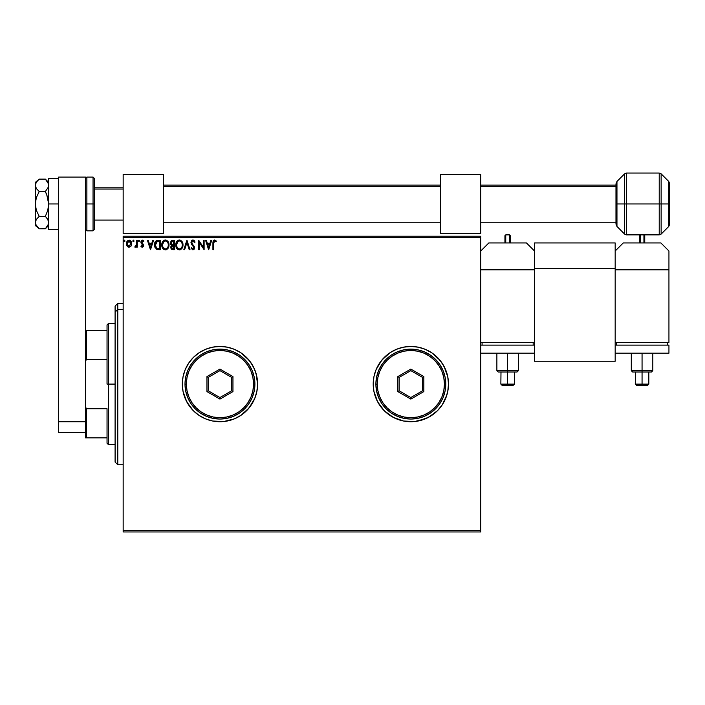 <?xml version="1.0" encoding="UTF-8"?>
<svg xmlns="http://www.w3.org/2000/svg" width="705" height="705" viewBox="0 0 705 705"><rect width="100%" height="100%" fill="white"/><g stroke="black" fill="none" stroke-linecap="round" stroke-linejoin="round"><path stroke-width="1.06" d="M442.141 404.996A37.638 37.638 0 0 0 448.486 384.11L447.754 376.743L445.613 369.684L442.141 363.181L437.461 357.479L431.751 352.791L425.247 349.319L418.188 347.177L410.839 346.455L403.498 347.177L396.439 349.319L389.927 352.791L384.225 357.479L379.546 363.181L376.065 369.684L373.923 376.743L373.201 384.093A37.638 37.638 0 0 0 389.918 415.377L396.439 418.867L403.498 421.008L410.839 421.731L418.188 421.008A37.638 37.638 0 0 0 442.132 405.014L445.613 398.492L447.754 391.434L448.486 384.093A37.638 37.638 0 0 1 410.839 421.731A37.638 37.638 0 0 1 373.201 384.093L373.923 391.434L376.065 398.492L379.546 405.005L384.225 410.707L393.099 417.289L403.498 421.008L414.531 421.546L425.247 418.867L431.751 415.386L437.461 410.707L442.141 405.005L446.864 395.02L445.613 398.492M389.944 415.395A37.638 37.638 0 0 0 418.162 421.008M246.6 410.68A37.638 37.638 0 0 0 254.725 398.492L256.867 391.434L257.598 384.093A37.638 37.638 0 0 1 219.951 421.731A37.638 37.638 0 0 1 182.313 384.093A37.638 37.638 0 0 0 183.036 391.425M188.649 363.19A37.638 37.638 0 0 0 183.036 376.734L182.313 384.093A37.638 37.638 0 0 1 219.951 346.455A37.638 37.638 0 0 1 257.598 384.093L256.867 376.743L254.725 369.684L251.253 363.181L246.574 357.479L240.863 352.791L234.36 349.319L227.301 347.177L219.951 346.455L212.61 347.177L205.552 349.319L199.039 352.791L193.337 357.479L188.658 363.181L185.177 369.684L183.036 376.743L182.313 384.093L183.036 391.434A37.638 37.638 0 0 0 188.649 404.987M182.313 384.093L183.036 391.434L185.177 398.492L188.658 405.005A37.638 37.638 0 0 0 212.584 421L219.951 421.731L227.301 421.008L234.36 418.867L240.863 415.386L246.574 410.707L251.253 405.005L254.725 398.492L256.867 391.434L257.598 384.093A37.638 37.638 0 0 0 246.6 357.505M212.637 421.008A37.638 37.638 0 0 0 240.854 415.395L249.05 407.966L254.725 398.492M240.872 415.386A37.638 37.638 0 0 0 246.538 410.733M123.163 531.958L480.748 531.958L123.163 531.958L123.163 237.567L480.748 237.567L480.748 530.618L123.163 530.618L123.163 531.958M480.748 236.219L123.163 236.219L123.163 530.618L480.748 530.618L480.748 531.958L480.748 237.567L123.163 237.567L123.163 236.219L480.748 236.219L480.748 237.567L480.748 236.219M131.024 246.115L131.694 243.058L130.24 240.458L127.913 240.458L126.574 242.458L126.812 245.551L128.495 247.173L130.654 246.565L131.729 243.674L129.077 240.132L126.424 243.674L127.129 246.115L129.077 247.252L131.024 246.115L131.729 243.674M136.559 240.255L137.281 240.255L136.559 240.255L136.329 245.393L134.743 247.014L135.73 247.138L136.559 246.115L136.559 247.129L137.281 247.129L137.281 240.255L137.281 247.129L137.281 240.255L136.559 240.255L136.444 244.926L134.743 247.014L135.298 247.252L136.559 246.115L136.559 247.129L137.281 247.129L136.559 247.129M142.295 247.252L143.344 246.644L143.661 245.173L141.679 241.7L142.507 240.978L143.503 241.7L143.917 241.066L142.657 240.149L141.273 240.802L140.912 242.397L142.912 245.798L142.251 246.406L141.326 245.684L140.903 246.274L142.295 247.252L143.679 245.446L141.626 242.079L142.507 240.978L143.503 241.7L143.917 241.066L142.428 240.132L140.903 242.115L142.948 245.481L142.251 246.406L141.326 245.684L140.903 246.274L141.872 247.155M154.818 242.784L158.14 240.255L156.519 240.546L155.329 241.665L154.633 246.142L156.369 249.165L160.326 249.667L160.326 240.255L158.14 240.255C155.629 240.59 154.421 242.123 154.536 244.838L156.66 249.323L160.326 249.667L160.326 240.255L160.326 249.667L158.898 249.667M172.434 240.255L174.32 240.255L171.491 240.458L170.213 242.925L170.575 244.371L171.703 245.331L170.866 246.768L171.139 248.706L172.09 249.544L174.32 249.667L174.32 240.255L174.32 249.667L174.32 240.255L172.434 240.255L170.213 242.925L171.703 245.331L170.821 247.332L172.989 249.667L174.32 249.667L172.989 249.667M184.639 249.667L183.846 249.667L186.86 240.255L183.846 249.667L184.639 249.667L186.922 242.52L189.213 249.667L189.998 249.667L186.984 240.255L189.998 249.667L186.984 240.255L183.846 249.667L184.639 249.667L186.922 242.52L189.213 249.667L189.998 249.667L189.213 249.667M203.393 240.255L203.393 247.252L198.687 240.255L198.687 249.667L199.409 249.667L199.409 242.643L204.115 249.667L204.115 240.255L203.393 240.255L204.115 240.255L203.393 240.255L203.393 247.252L198.687 240.255L198.687 249.667L199.409 249.667L199.409 242.643L204.115 249.667L204.115 240.255L203.965 249.667M213.65 243.401L214.02 241.295L214.893 241.013L216.056 241.824L216.417 241.101L214.646 240.008L213.113 241.225L212.919 249.667L213.65 249.667L213.65 243.401L214.655 240.978L216.056 241.824L216.417 241.101L214.646 240.008L212.919 243.304L212.919 249.667L213.65 249.667L213.65 243.401M183.036 391.434L186.754 401.832L193.337 410.707L199.039 415.386L205.552 418.867L212.61 421.008L223.644 421.546L234.36 418.867L240.863 415.386M210.927 240.255L211.72 240.255L208.698 249.667L211.72 240.255L210.927 240.255L209.958 243.269L207.314 243.269L206.353 240.255L205.56 240.255L208.583 249.667L211.72 240.255L210.927 240.255L209.958 243.269L207.314 243.269L206.353 240.255L205.56 240.255L208.583 249.667L205.56 240.255L206.353 240.255M192.95 240.008L191.469 240.872L190.967 242.555L191.434 244.23L193.752 247.102L193.32 248.839L192.474 248.821L191.654 247.728L191.09 248.31L192.906 249.905L194.183 249.165L194.562 247.332L191.927 243.498L191.769 242.009L193.003 240.978L194.483 242.546L195.065 242.071L194.095 240.467L192.95 240.008L190.967 242.555L193.857 247.746L192.914 248.936L191.654 247.728L191.09 248.31L192.906 249.905L194.589 247.711L191.69 242.573L193.003 240.978L194.483 242.546L195.065 242.071L192.95 240.008M183 244.917L181.723 241.163L180.207 240.132L178.532 240.132L176.232 242.476L175.959 246.653L177.81 249.438L180.26 249.773L182.163 248.16L183 244.917C183.036 242.238 181.828 240.599 179.37 240.008C176.92 240.625 175.721 242.273 175.765 244.961C175.721 247.675 176.937 249.323 179.431 249.905C181.864 249.262 183.053 247.605 183 244.917L182.956 245.754M169.006 244.917L167.728 241.163L166.213 240.132L164.538 240.132L162.238 242.476L161.965 246.653L163.816 249.438L166.265 249.773L168.169 248.16L169.006 244.917C169.041 242.238 167.834 240.599 165.375 240.008C162.925 240.625 161.727 242.273 161.771 244.961C161.727 247.675 162.943 249.323 165.437 249.905C167.869 249.262 169.059 247.605 169.006 244.917M152.782 240.255L153.567 240.255L150.553 249.667L153.567 240.255L152.782 240.255L151.813 243.269L149.169 243.269L148.2 240.255L147.416 240.255L150.429 249.667L153.567 240.255L152.782 240.255L151.813 243.269L149.169 243.269L148.2 240.255L147.416 240.255L150.429 249.667L147.416 240.255L148.2 240.255M139.572 240.916L138.973 240.132L138.365 240.916L138.973 241.7L139.572 240.916L138.973 241.7L139.572 240.916L138.973 241.7L138.365 240.916L138.973 241.7L138.365 240.916L138.973 240.132L138.365 240.916L138.973 240.132L139.572 240.916L138.973 241.7L138.365 240.916L138.973 240.132L139.572 240.916L138.973 241.7L138.365 240.916L138.973 240.132L139.572 240.916L138.973 241.7L139.572 240.916L138.973 240.132L139.572 240.916M133.351 240.141L134.02 240.916L133.289 240.149L132.848 241.189L133.871 241.436L134.02 240.916L133.421 241.7L134.02 240.916L133.421 241.7L132.813 240.916L133.421 241.7L132.813 240.916L133.421 240.132L132.813 240.916L133.421 240.132L134.02 240.916L133.421 241.7L132.813 240.916L133.421 240.132L134.02 240.916L133.421 241.7L132.813 240.916M124.371 241.7L124.979 240.916L124.371 240.132L123.78 241.057L124.829 241.436L124.979 240.916L124.371 241.7L124.979 240.916L124.371 241.7L123.772 240.916L124.371 241.7L123.772 240.916L124.371 240.132L123.772 240.916L124.371 240.132L124.979 240.916L124.371 241.7L123.772 240.916L124.371 240.132L124.979 240.916L124.371 241.7L123.772 240.916L124.371 240.132L124.979 240.916L124.371 241.7L123.772 240.916L124.512 241.683M418.188 347.177L425.247 349.319L431.751 352.791L439.938 360.211L444.035 366.344L442.141 363.181A37.638 37.638 0 0 0 418.206 347.177L410.839 346.455L403.498 347.177L396.439 349.319L389.927 352.791A37.638 37.638 0 0 0 376.073 369.676L373.923 376.743L373.201 384.093A37.638 37.638 0 0 1 410.839 346.455A37.638 37.638 0 0 1 448.486 384.093L447.754 376.743L448.486 384.093L447.754 391.434L448.486 384.093A37.638 37.638 0 0 0 442.141 363.19M424.287 348.931L425.185 349.292M431.751 415.386L428.587 417.289L437.461 410.707L442.141 405.005M246.538 357.444A37.638 37.638 0 0 0 240.872 352.8M257.598 384.093L255.977 373.165L253.148 366.344L249.05 360.211L240.863 352.791A37.638 37.638 0 0 0 212.637 347.168M240.863 352.791L234.36 349.319L227.301 347.177L219.951 346.455L212.61 347.177A37.638 37.638 0 0 0 188.667 363.163L185.177 369.684L183.036 376.743A37.638 37.638 0 0 0 182.313 384.066M212.61 347.177L205.552 349.319L199.039 352.791L193.337 357.479L188.658 363.181M188.658 405.005L193.337 410.707L199.039 415.386L205.552 418.867L212.61 421.008M418.162 347.168A37.638 37.638 0 0 0 389.944 352.791M447.754 376.743L444.035 366.344M389.927 352.791L381.749 360.211L376.065 369.684M373.201 384.093L373.923 391.434L377.642 401.832L384.225 410.707L389.927 415.386M418.188 421.008L428.587 417.289M446.864 395.02L447.754 391.434M213.65 249.667L212.919 249.667M212.928 242.864L212.945 242.414M212.945 242.353L212.981 241.894M213.351 240.705L213.113 241.225M216.417 241.101L216.056 241.824L214.655 240.978M213.826 241.604L213.694 242.194M208.645 247.393L207.631 244.23L209.649 244.23L208.645 247.393L207.631 244.23L209.649 244.23L208.645 247.393M199.409 249.667L198.687 249.667L198.854 240.255M193.531 240.123L194.095 240.475M195.065 242.071L194.483 242.546L194.245 242.026M193.285 241.022L192.756 241.004M191.707 242.291L192.095 243.78M191.69 242.573L191.927 243.498M194.069 246.045L194.58 247.517M191.09 248.31L191.654 247.728L191.945 248.231M192.685 248.909L193.857 247.746L193.373 246.468M192.218 245.269L191.672 244.6M191.293 241.172L191.751 240.528M192.095 240.255L192.721 240.026M194.316 240.696L193.708 240.202M182.798 246.6L182.666 247.067M177.158 248.891L178.074 249.588M176.638 248.213L175.959 246.653M175.942 246.556L175.809 245.807M175.765 244.961L175.88 243.666M175.809 244.115L175.968 243.278M177.775 240.493L176.629 241.727L178.083 240.317M182.146 241.736L182.613 242.652M182.63 242.714L182.128 241.7M182.586 247.288L182.798 246.591M182.798 243.243L182.524 242.441M179.229 240.978L179.396 240.978C181.352 241.463 182.313 242.776 182.278 244.917L182.243 244.256L182.278 244.917C182.322 247.076 181.361 248.416 179.396 248.936C177.422 248.442 176.453 247.111 176.488 244.961L176.488 244.961C176.444 242.793 177.413 241.463 179.396 240.978L180.418 241.216L179.396 240.978M180.815 241.471L181.634 242.414M181.59 242.344L182.172 243.798M181.908 246.926L181.335 247.913M178.118 248.53L176.647 246.309M179.061 248.909L178.409 248.706M177.731 241.665L177.025 242.608M176.647 243.604L176.488 244.961L177.871 241.542M180.383 248.698L179.74 248.909M181.599 247.534L180.674 248.521M182.243 245.604L182.119 246.274M171.844 249.447L171.139 248.715M170.989 248.354L170.857 247.843M171.024 246.221L170.866 246.768M170.821 247.332L171.685 249.35M171.236 243.974L171.059 242.22L170.936 242.925L172.769 241.216L173.597 241.216L173.597 244.714L172.073 244.609L173.227 244.714L172.073 244.609L170.98 243.348M172.707 248.698L171.544 247.314L173.227 245.684L172.558 245.745L173.597 245.684L173.597 248.698L172.231 248.592M171.782 241.366L172.223 241.251M171.853 248.327L171.606 247.852M173.227 245.684L173.597 248.698L172.84 248.698M168.803 246.6L168.671 247.067M168.803 246.591L168.169 248.151M163.163 248.891L164.08 249.588M161.947 246.574L161.815 245.825M161.771 244.961C161.727 242.273 162.925 240.625 165.375 240.008L165.384 240.008M168.151 241.727L168.618 242.661M168.636 242.714L168.134 241.7M168.803 243.243L168.53 242.441M164.538 240.132L163.78 240.493M163.146 241.057L162.635 241.727M162.652 243.604L162.494 244.961C162.45 242.793 163.419 241.463 165.402 240.978L165.402 240.978C167.358 241.463 168.319 242.776 168.284 244.917C168.328 247.076 167.367 248.416 165.402 248.936L163.181 247.561L165.402 248.936C163.428 248.442 162.458 247.111 162.494 244.961L163.727 241.674L163.031 242.608M165.569 240.987L166.072 241.075M168.284 244.917L168.248 244.256L168.284 244.917M168.178 243.798L168.248 244.247M167.2 241.824L167.64 242.414M166.389 248.698L165.745 248.909M167.913 246.926L166.68 248.521M168.248 245.604L168.125 246.274M154.977 247.402L154.633 246.142M154.765 246.75L154.536 245.173M155.69 242.679L156.369 241.78M157.004 241.41L159.603 241.216L159.603 248.698L157.039 248.433L155.276 245.375L157.356 241.321M158.599 248.689L158.07 248.654M155.338 245.895L155.276 245.375M155.62 246.891L155.453 246.415M155.875 247.393L155.629 246.917M156.801 248.319L156.016 247.614M155.928 242.282L155.497 243.163M150.491 247.393L149.478 244.23L151.504 244.23L150.491 247.393L149.478 244.23L151.504 244.23L150.491 247.393M140.903 246.274L141.326 245.684L142.41 246.38L142.948 245.481L141.141 243.181L140.921 241.771M142.251 246.406L141.326 245.684L142.251 246.406L142.948 245.481L142.057 244.15M141.141 243.181L140.903 242.115M142.428 240.132L143.917 241.066L143.503 241.7L143.089 241.216M142.313 241.004L143.503 241.7L142.507 240.978L141.626 242.079L142.824 243.648M142.507 240.978L141.793 242.74L143.679 245.446M141.635 241.886L141.723 242.582M136.347 246.512L135.298 247.252L134.743 247.014L135.616 246.362M136.135 245.842L135.413 246.406M136.329 245.393L136.488 244.573M136.55 243.155L136.559 242.564M134.012 241.057L133.421 241.7M128.539 247.182L128.01 246.97M126.803 245.534L126.6 245.005M126.583 244.952L126.459 244.327M126.574 242.458L126.962 241.524M126.574 242.45L126.812 241.815M129.394 240.149L130.108 240.379M131.086 241.339L131.35 241.833M131.482 242.159L131.65 242.758M131.465 245.252L131.694 244.318M127.252 244.582L127.252 242.758L127.147 243.666L129.077 240.978L130.98 244.124L130.98 243.207L129.077 246.406L127.173 244.133M128.618 246.336L127.579 245.384M127.72 241.718L128.213 241.242M129.526 241.048L130.354 241.621M124.979 240.916L124.115 240.211M172.769 241.216L173.597 241.216L173.227 244.714M167.913 242.943L168.125 243.577M163.181 247.561L162.652 246.309M158.819 241.216L159.603 241.216L159.603 248.698L159.127 248.698M127.252 242.758L127.596 241.912M130.557 241.912L130.901 242.758M117.788 309.548L117.788 303.432L117.788 309.548L123.163 309.548L117.788 309.548L117.788 464.745L117.788 309.548L115.1 312.033L117.788 309.548M115.1 306.12L115.1 312.033L115.1 306.12L117.788 303.432L123.163 303.432M115.1 462.057L115.1 312.033L115.1 462.057L117.788 464.745L123.163 464.745M85.525 330.319L107.037 330.319L107.037 384.093L108.376 384.093L108.376 323.595L108.376 384.093L115.1 384.093L108.376 384.093L108.376 444.582L108.376 384.093L107.037 384.093L107.037 324.943L107.037 330.319L85.525 330.319L85.525 361.454L86.336 359.453L107.037 359.453L86.336 359.453L86.336 330.319L86.336 359.453L85.525 361.454L85.525 347.01M85.525 421.167L85.525 406.723L86.336 408.733L107.037 408.733L107.037 443.242L107.037 408.733L86.336 408.733L85.525 406.723L85.525 177.07L85.525 421.731L58.638 421.731L58.638 177.07L85.525 177.07L58.638 177.07L58.638 421.731L85.525 421.731L85.525 437.858L107.037 437.858L86.336 437.858L86.336 408.733L86.336 437.858L85.525 437.858L85.525 421.731M58.638 432.482L58.638 421.731L58.638 432.482L85.525 432.482L58.638 432.482M648.715 372.011L642.061 372.011L642.061 384.11L635.284 384.11L642.061 384.11L642.061 385.459L647.49 385.459L636.633 385.459L642.061 385.459L642.061 370.671L631.301 370.671L642.061 370.671L642.061 353.17L642.061 370.671L652.812 370.671L642.061 370.671L642.061 372.011L632.649 372.011L642.061 372.011L632.649 372.011L631.301 370.671L631.301 353.17M615.174 342.418L668.939 342.418L615.174 342.418L615.174 269.83L668.939 269.83L668.939 342.418L668.939 269.83L615.174 269.83L615.174 342.418M660.876 242.943L623.238 242.943L660.876 242.943L668.939 251.006L668.939 269.83L668.939 251.006L660.876 242.943M615.174 251.006L623.238 242.943L615.174 251.006M667.6 342.418L667.6 345.106L667.6 342.418M616.514 345.106L616.514 342.418L616.514 345.106M668.939 345.106L668.939 353.17L615.174 353.17L615.174 345.106L668.939 345.106L668.939 353.17L615.174 353.17L615.174 345.106L668.939 345.106M649.878 372.011L651.288 372.011L649.878 372.011M632.826 372.011L651.288 372.011M642.061 372.011L648.829 372.011L642.061 372.011M636.633 385.459L640.995 385.459L636.633 385.459L635.284 384.11L635.416 372.011M642.061 384.11L648.829 384.11L642.061 384.11M652.812 353.17L652.812 370.671L651.464 372.011L648.829 372.011L648.829 384.11L647.49 385.459M639.373 235.681L639.373 242.943L639.373 235.681L640.175 234.88L640.175 242.943L640.175 234.88L643.938 234.88L643.938 242.943L643.938 234.88L644.749 235.681L644.749 242.943L644.749 235.681M123.163 174.382L163.498 174.382L163.498 233.531L123.163 233.531L163.498 233.531L163.498 174.382L123.163 174.382L123.163 233.531L123.163 174.382M94.4 189.046L123.163 189.046L94.4 189.046M163.498 186.561L440.413 186.561L163.498 186.561M480.748 186.561L615.976 186.561L480.748 186.561M93.051 203.957L93.051 177.07L93.051 203.957L94.4 203.957L94.4 178.418L94.4 229.495L93.051 230.843L93.051 177.07L94.4 178.418L94.4 203.957L86.874 203.957L86.874 177.07L86.874 203.957L93.051 203.957L93.051 230.843L93.051 203.957M85.525 178.418L86.874 177.07L86.874 203.957L85.525 203.957L86.874 203.957L86.874 230.843L93.051 230.843M86.874 203.957L86.874 230.843L86.874 203.957M94.4 203.957L94.4 229.495L94.4 203.957M661.131 234.086L659.228 234.88L659.228 173.042L661.131 173.827L661.131 234.086L668.763 226.446L669.75 224.075L669.75 203.957L669.75 224.075L669.75 203.957L661.131 203.957L661.131 234.086L661.131 203.957L659.228 203.957L659.228 234.88L659.228 203.957L626.498 203.957L626.498 234.88L626.498 203.957L624.604 203.957L624.604 234.086L624.604 203.957L616.963 203.957L616.963 226.446L616.963 203.957L615.976 203.957L615.976 224.075L615.976 183.838L616.963 181.467L616.963 226.446L615.976 224.075L615.976 203.957L624.604 203.957L624.604 173.827L616.963 181.467M659.228 173.042L626.498 173.042L626.498 203.957L668.763 203.957L668.763 226.446L668.763 181.467L669.75 183.838L669.75 203.957L669.75 183.838L669.75 203.957L668.763 203.957L668.763 181.467L668.763 226.446M624.604 234.086L624.604 203.957L626.498 203.957L626.498 234.88L624.604 234.086L616.963 226.446M616.963 203.957L616.963 181.467L616.963 203.957M615.976 203.957L615.976 183.838L615.976 203.957M626.498 203.957L626.498 173.042L626.498 203.957M624.604 203.957L624.604 173.827L624.604 203.957M659.228 203.957L659.228 173.042L659.228 203.957M661.131 203.957L661.131 173.827L661.131 203.957M615.174 242.943L534.513 242.943L534.513 268.482L615.174 268.482L615.174 361.242L534.513 361.242L534.513 268.482L534.513 361.242L615.174 361.242L615.174 268.482L534.513 268.482L534.513 242.943L615.174 242.943L615.174 268.482L615.174 242.943M45.658 179.422L47.755 182.119L48.689 185.327L47.755 188.535L48.451 186.948L45.367 191.54L39.216 191.54L36.396 188.579L35.25 185.327L36.387 182.093L39.216 179.123L45.367 179.123L48.442 183.697L48.451 186.94L45.367 191.54L47.764 197.559L48.689 203.957L47.764 210.346L45.367 216.373L39.216 216.373L36.387 210.434L35.25 203.957L36.387 197.479L39.216 191.54L45.367 191.54L46.706 194.501L48.689 203.957L47.764 210.346L45.367 216.373L47.755 219.378L48.689 222.586L48.451 220.965L47.764 219.396L48.689 222.586L48.451 224.19L45.367 228.79L39.216 228.79L45.658 228.49M48.689 185.327L48.451 183.714M48.689 182.445L45.367 179.123L39.216 179.123L36.396 182.084M38.669 228.314L36.396 225.829L35.25 222.586L36.387 219.343L39.216 216.373L36.387 210.434L35.25 203.957L35.25 225.468L35.523 183.749M35.25 185.327L35.25 203.957L36.387 197.479L39.216 191.54L36.396 188.579L35.25 185.327M48.689 222.674L47.764 225.776L45.367 228.79L46.706 227.318M35.25 222.489L36.387 219.343L39.216 216.373L45.367 216.373L47.755 219.378M35.25 225.468L39.216 228.79L35.558 224.252M36.043 225.283L36.387 225.82M35.55 183.688L36.387 182.093M48.451 220.973L48.689 222.586M48.081 182.754L47.764 182.146M58.638 229.495L48.689 229.495L48.689 203.957L58.638 203.957L48.689 203.957L48.689 178.418L58.638 178.418L48.689 178.418L48.689 229.495L58.638 229.495M440.413 174.382L480.748 174.382L480.748 233.531L440.413 233.531L480.748 233.531L480.748 174.382L440.413 174.382L440.413 233.531L440.413 174.382M514.28 372.011L507.626 372.011L507.626 384.11L500.858 384.11L507.626 384.11L507.626 385.459L513.055 385.459L502.198 385.459L507.626 385.459L507.626 370.671L496.875 370.671L507.626 370.671L507.626 353.17L507.626 370.671L518.386 370.671L507.626 370.671L507.626 372.011L498.224 372.011L507.626 372.011L498.224 372.011L496.875 370.671L496.875 353.17M480.748 342.418L534.513 342.418L480.748 342.418M526.45 242.943L488.812 242.943L526.45 242.943L534.513 251.006L526.45 242.943M480.748 269.83L534.513 269.83L534.513 342.418L534.513 269.83L480.748 269.83M480.748 251.006L488.812 242.943L480.748 251.006M533.174 342.418L533.174 345.106L533.174 342.418M482.088 345.106L482.088 342.418L482.088 345.106M534.513 345.106L534.513 353.17L480.748 353.17L534.513 353.17L534.513 345.106L480.748 345.106L534.513 345.106M515.452 372.011L516.862 372.011L515.452 372.011M498.4 372.011L516.862 372.011M507.626 372.011L514.403 372.011L507.626 372.011M502.198 385.459L506.569 385.459L502.198 385.459L500.858 384.11L500.991 372.011M507.626 384.11L514.403 384.11L507.626 384.11M518.386 353.17L518.386 370.671L517.038 372.011L514.403 372.011L514.403 384.11L513.055 385.459M504.939 235.681L504.939 242.943L504.939 235.681L505.749 234.88L505.749 242.943L505.749 234.88L509.512 234.88L509.512 242.943L509.512 234.88L510.314 235.681L510.314 242.943L510.314 235.681M185.001 384.093L186.349 384.093A33.611 33.611 0 0 1 219.951 350.482A33.611 33.611 0 0 1 253.562 384.093L254.902 384.093A34.95 34.95 0 0 0 219.951 349.142A34.95 34.95 0 0 0 185.001 384.093A34.95 34.95 0 0 1 219.951 349.142A34.95 34.95 0 0 1 254.902 384.093A34.95 34.95 0 0 1 219.951 419.043A34.95 34.95 0 0 1 185.001 384.093L185.671 390.905L187.662 397.47L190.896 403.507L195.241 408.803L200.537 413.148L206.583 416.382L213.139 418.373L219.951 419.043L226.772 418.373L233.329 416.382L239.374 413.148L244.67 408.803L249.015 403.507L252.249 397.47L254.232 390.905L254.902 384.093L254.232 377.272L252.249 370.715L249.015 364.67L244.67 359.374L239.374 355.029L233.329 351.804L226.772 349.812L219.951 349.142L213.139 349.812L206.583 351.804L200.537 355.029L195.241 359.374L190.896 364.67L187.662 370.715L185.671 377.272L185.001 384.093A34.95 34.95 0 0 0 219.951 419.043A34.95 34.95 0 0 0 254.902 384.093L253.562 384.093L252.919 377.536L251.006 371.227L247.896 365.419L243.719 360.325L238.625 356.148L232.817 353.038L226.508 351.125L219.951 350.482L213.395 351.125L207.094 353.038L201.286 356.148L196.193 360.325L192.007 365.419L188.905 371.227L186.992 377.536L186.349 384.093L186.992 390.649L188.905 396.95L192.007 402.758L196.193 407.851L201.286 412.037L207.094 415.139L213.395 417.052L219.951 417.695L226.508 417.052L232.817 415.139L238.625 412.037L243.719 407.851L247.896 402.758L251.006 396.95L252.919 390.649L253.562 384.093A33.611 33.611 0 0 1 219.951 417.695A33.611 33.611 0 0 1 186.349 384.093L185.001 384.093M206.962 391.592L206.962 376.585L219.951 369.085L232.95 376.585L232.95 391.592L219.951 399.092L206.962 391.592L219.951 399.092L232.95 391.592L231.601 390.817L219.951 397.541L208.301 390.817L208.301 377.36L219.951 370.636L231.601 377.36L231.601 390.817L219.951 397.541L219.951 399.092L219.951 397.541L208.301 390.817L206.962 391.592L208.301 390.817L208.301 377.36L206.962 376.585L206.962 391.592M231.601 390.817L232.95 391.592L232.95 376.585L231.601 377.36L231.601 390.817M231.601 377.36L232.95 376.585L219.951 369.085L219.951 370.636L231.601 377.36M219.951 370.636L219.951 369.085L206.962 376.585L208.301 377.36L219.951 370.636M375.888 384.093L377.237 384.093A33.611 33.611 0 0 1 410.839 350.482A33.611 33.611 0 0 1 444.45 384.093L445.789 384.093A34.95 34.95 0 0 0 410.839 349.142A34.95 34.95 0 0 0 375.888 384.093A34.95 34.95 0 0 1 410.839 349.142A34.95 34.95 0 0 1 445.789 384.093A34.95 34.95 0 0 1 410.839 419.043A34.95 34.95 0 0 1 375.888 384.093L376.558 390.905L378.55 397.47L381.784 403.507L386.129 408.803L391.425 413.148L397.47 416.382L404.027 418.373L410.839 419.043L417.66 418.373L424.216 416.382L430.262 413.148L435.558 408.803L439.902 403.507L443.137 397.47L445.119 390.905L445.789 384.093L445.119 377.272L443.137 370.715L439.902 364.67L435.558 359.374L430.262 355.029L424.216 351.804L417.66 349.812L410.839 349.142L404.027 349.812L397.47 351.804L391.425 355.029L386.129 359.374L381.784 364.67L378.55 370.715L376.558 377.272L375.888 384.093A34.95 34.95 0 0 0 410.839 419.043A34.95 34.95 0 0 0 445.789 384.093L444.45 384.093L443.806 377.536L441.894 371.227L438.783 365.419L434.606 360.325L429.512 356.148L423.705 353.038L417.395 351.125L410.839 350.482L404.282 351.125L397.981 353.038L392.174 356.148L387.08 360.325L382.894 365.419L379.792 371.227L377.88 377.536L377.237 384.093L377.88 390.649L379.792 396.95L382.894 402.758L387.08 407.851L392.174 412.037L397.981 415.139L404.282 417.052L410.839 417.695L417.395 417.052L423.705 415.139L429.512 412.037L434.606 407.851L438.783 402.758L441.894 396.95L443.806 390.649L444.45 384.093A33.611 33.611 0 0 1 410.839 417.695A33.611 33.611 0 0 1 377.237 384.093L375.888 384.093M397.849 391.592L397.849 376.585L410.839 369.085L423.837 376.585L423.837 391.592L410.839 399.092L397.849 391.592L410.839 399.092L423.837 391.592L422.489 390.817L410.839 397.541L399.189 390.817L399.189 377.36L410.839 370.636L422.489 377.36L422.489 390.817L410.839 397.541L410.839 399.092L410.839 397.541L399.189 390.817L397.849 391.592L399.189 390.817L399.189 377.36L397.849 376.585L397.849 391.592M422.489 390.817L423.837 391.592L423.837 376.585L422.489 377.36L422.489 390.817M422.489 377.36L423.837 376.585L410.839 369.085L410.839 370.636L422.489 377.36M410.839 370.636L410.839 369.085L397.849 376.585L399.189 377.36L410.839 370.636M107.037 324.943L108.376 323.595L115.1 323.595M115.1 444.582L108.376 444.582L107.037 443.242M123.163 187.83L94.4 187.83M615.976 185.133L480.748 185.133M440.413 185.133L163.498 185.133M163.498 222.78L440.413 222.78M480.748 222.78L615.976 222.78M123.163 220.092L94.4 220.092M86.874 177.07L93.051 177.07M86.874 230.843L85.525 229.495M659.228 234.88L626.498 234.88M661.131 173.827L668.763 181.467M626.498 173.042L624.604 173.827M35.25 182.445L39.216 179.123M45.367 228.79L48.689 225.468"/></g></svg>
